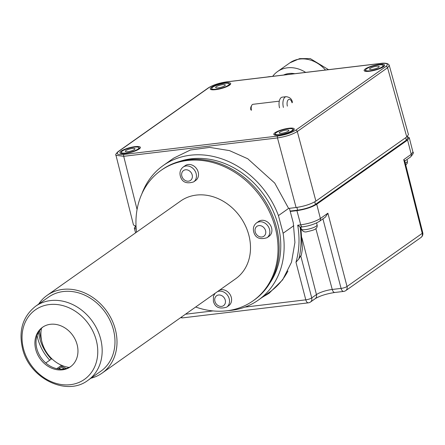 <?xml version="1.0" encoding="UTF-8"?>
<svg xmlns="http://www.w3.org/2000/svg" width="445" height="445" viewBox="0 0 445 445"><rect width="100%" height="100%" fill="white"/><g stroke="black" fill="none" stroke-linecap="round" stroke-linejoin="round"><path stroke-width="0.67" d="M288.844 130.357A4.99 1.14 -14.8 0 0 283.671 130.58A4.99 1.14 -14.8 0 0 279.204 132.938A4.99 1.14 -14.8 0 0 279.215 132.972A4.99 1.14 -14.8 0 0 284.388 132.749A4.99 1.14 -14.8 0 0 288.849 130.391A4.99 1.14 -14.8 0 0 288.844 130.357M292.782 129.289A9.072 2.075 -14.8 0 0 283.248 129.729A9.072 2.075 -14.8 0 0 275.277 134.04A9.072 2.075 -14.8 0 0 275.322 134.129A9.072 2.075 -14.8 0 0 284.561 133.667A9.072 2.075 -14.8 0 0 292.816 129.506A9.072 2.075 -14.8 0 0 292.782 129.289M195.667 307.022A79.822 66.238 -125.2 0 0 253.044 300.848A79.822 66.238 -125.2 0 0 275.21 227.495A79.822 66.238 -125.2 0 0 160.934 170.457A79.822 66.238 -125.2 0 0 136.532 232.184M253.044 300.848L254.145 300.069A79.822 66.238 -125.2 0 0 276.312 226.716A79.822 66.238 -125.2 0 0 162.041 169.679L160.934 170.457M90.947 378.217A47.621 39.516 -125.2 0 0 102.094 373.116A47.621 39.516 -125.2 0 0 115.322 329.356A47.621 39.516 -125.2 0 0 47.148 295.324A47.621 39.516 -125.2 0 0 38.615 304.13M102.094 373.116L235.594 278.82A47.621 39.516 -125.2 0 0 248.816 235.055A47.621 39.516 -125.2 0 0 180.642 201.029L47.148 295.324M38.559 332.142A40.818 33.87 -125.2 0 0 39.739 338.395A40.818 33.87 -125.2 0 0 51.303 359.082M60.982 366.964A40.818 33.87 -125.2 0 0 64.525 368.905M39.51 330.635A40.818 33.87 -125.2 0 0 40.768 337.66A40.818 33.87 -125.2 0 0 41.557 340.308M61.883 366.152A40.818 33.87 -125.2 0 0 66.266 368.516M62.178 365.54L61.749 366.419L58.189 368.938L61.749 366.419L62.178 365.54L61.749 366.419L58.189 368.938M56.782 368.671L61.571 365.289A30.238 25.092 -125.2 0 0 69.147 367.425A30.238 25.092 -125.2 0 1 61.571 365.289A30.238 25.092 54.8 0 1 51.815 358.72A30.238 25.092 -125.2 0 0 61.571 365.289A30.238 25.092 54.8 0 1 51.815 358.72L45.785 362.981L51.815 358.72A30.238 25.092 -125.2 0 1 45.785 351.133A30.238 25.092 -125.2 0 1 41.496 328.282A30.238 25.092 -125.2 0 0 51.815 358.72L45.785 362.981M61.571 365.289A30.238 25.092 -125.2 0 0 69.147 367.425M41.496 328.282A30.238 25.092 -125.2 0 0 51.815 358.72M43.043 326.93A24.186 20.07 -125.2 0 0 36.879 348.752A24.186 20.07 -125.2 0 0 70.939 366.419M49.745 360.183A43.087 35.756 54.8 0 1 37.797 338.623A43.087 35.756 54.8 0 1 37.085 335.491M77.107 344.597A24.186 20.07 -125.2 0 0 42.475 327.314A24.186 20.07 -125.2 0 0 35.761 349.542A24.186 20.07 -125.2 0 0 70.388 366.825A24.186 20.07 -125.2 0 0 77.107 344.597M48.455 297.177A45.351 37.636 54.8 0 1 113.38 329.589A45.351 37.636 54.8 0 1 100.787 371.264L87.977 380.314A45.351 37.636 54.8 0 0 100.57 338.639A45.351 37.636 54.8 0 0 35.645 306.227L48.455 297.177M60.876 369.178A43.087 35.756 54.8 0 1 59.257 368.182M270.093 282.697A78.609 65.237 -125.2 0 0 277.997 224.753A78.609 65.237 -125.2 0 0 179.341 161.502M300.731 255.786L301.232 255.436A89.045 73.892 -125.2 0 0 302.389 248.466L300.809 226.961L300.091 227.056C301.693 238.119 301.287 248.722 298.879 258.868L300.731 255.786L311.728 297.905A4.533 1.09 165.4 0 1 305.787 299.83L295.97 262.238C299.329 250.563 299.908 238.225 297.711 225.226L300.091 227.056M420.97 237.485L345.754 290.613A4.533 3.766 -125.2 0 0 347.028 286.485L422.238 233.352A4.533 3.766 -125.2 0 1 420.97 237.485A4.533 4.533 0 0 0 422.75 232.674L422.75 232.674A4.533 1.024 165.9 0 1 422.238 233.352L403.726 159.633L411.241 154.326L412.921 152.034C413.961 152.479 413.121 154.159 410.396 157.079L410.396 157.079A3.026 2.509 -125.2 0 0 411.241 154.326L407.587 140.058L316.729 204.238C311.778 207.287 305.175 209.423 296.921 210.652L290.223 211.447L293.277 222.8L294.924 242.436L291.508 262.194L282.664 279.799L269.192 293.16L262.083 297.444M297.711 225.226L300.742 224.859C308.919 223.646 315.461 221.532 320.383 218.506L327.893 213.2L347.028 286.485A4.533 1.09 165.4 0 1 341.081 288.405L322.925 218.862M298.879 258.868L295.97 262.238M422.75 232.674L404.683 160.717L403.726 159.633M327.893 213.2L325.423 217.099L319.532 221.26A3.026 2.509 -125.2 0 0 320.383 218.506L316.729 204.238M290.902 210.975L290.223 211.447M407.481 136.676L409.283 137.75L407.587 140.058M136.231 229.242L134.318 228.168L135.358 226.349M263.117 296.709A82.998 68.875 -125.2 0 0 269.72 292.788M379.173 66.55A4.99 1.14 -14.8 0 0 374 66.772A4.99 1.14 -14.8 0 0 369.539 69.131A4.99 1.14 -14.8 0 0 369.55 69.159A4.99 1.14 -14.8 0 0 374.723 68.936A4.99 1.14 -14.8 0 0 379.185 66.578A4.99 1.14 -14.8 0 0 379.173 66.55M383.112 65.482A9.072 2.075 -14.8 0 0 373.583 65.916A9.072 2.075 -14.8 0 0 365.612 70.227A9.072 2.075 -14.8 0 0 365.656 70.316A9.072 2.075 -14.8 0 0 374.89 69.859A9.072 2.075 -14.8 0 0 383.145 65.693A9.072 2.075 -14.8 0 0 383.112 65.482M225.287 84.951A4.99 1.14 -14.8 0 0 220.114 85.173A4.99 1.14 -14.8 0 0 215.647 87.532A4.99 1.14 -14.8 0 0 215.658 87.559A4.99 1.14 -14.8 0 0 220.831 87.337A4.99 1.14 -14.8 0 0 225.298 84.978A4.99 1.14 -14.8 0 0 225.287 84.951M229.225 83.883A9.072 2.075 -14.8 0 0 219.691 84.316A9.072 2.075 -14.8 0 0 211.72 88.627A9.072 2.075 -14.8 0 0 211.77 88.716A9.072 2.075 -14.8 0 0 221.004 88.26A9.072 2.075 -14.8 0 0 229.258 84.094A9.072 2.075 -14.8 0 0 229.225 83.883M283.56 75.038A24.186 20.07 54.8 0 1 294.79 73.692M272.685 76.334A30.238 25.092 54.8 0 1 277.519 71.578A30.238 25.092 54.8 0 1 305.665 72.39M283.415 107.417A8.166 4.155 -96.8 0 1 286.168 96.682L282.291 97.144A8.166 4.155 83.2 0 0 279.538 107.879M279.288 101.16L253.005 104.302A4.533 2.308 83.2 0 0 251.753 105.337A4.533 2.308 83.2 0 0 251.475 110.265M250.874 109.932A3.026 1.541 -96.8 0 1 251.058 106.644L251.753 105.337M271.589 227.929A9.072 7.526 -125.2 0 0 258.606 221.449L256.537 222.906A9.072 7.526 54.8 0 1 269.525 229.392A9.072 7.526 54.8 0 1 267.006 237.725L269.075 236.267A9.072 7.526 -125.2 0 0 271.589 227.929M125.323 151.372A4.99 1.14 -14.8 0 0 130.496 151.15A4.99 1.14 -14.8 0 0 134.963 148.791A4.99 1.14 -14.8 0 0 134.952 148.758A4.99 1.14 -14.8 0 0 129.779 148.98A4.99 1.14 -14.8 0 0 125.312 151.339A4.99 1.14 -14.8 0 0 125.323 151.372M121.385 152.44A9.072 2.075 -14.8 0 0 121.435 152.529A9.072 2.075 -14.8 0 0 130.669 152.068A9.072 2.075 -14.8 0 0 138.923 147.907A9.072 2.075 -14.8 0 0 138.89 147.69A9.072 2.075 -14.8 0 0 129.356 148.129A9.072 2.075 -14.8 0 0 121.385 152.44M198.197 172.12A9.072 7.526 -125.2 0 0 185.215 165.64L183.145 167.097A9.072 7.526 54.8 0 1 196.134 173.578A9.072 7.526 54.8 0 1 193.614 181.916L195.683 180.453A9.072 7.526 -125.2 0 0 198.197 172.12M136.153 228.313L135.291 226.093M407.414 136.42L407.859 138.111L406.335 140.197L315.449 204.4C311.005 207.136 305.064 209.061 297.616 210.168L290.112 211.064L289.389 208.321M293.811 225.676L283.098 233.241L278.437 215.597A82.392 68.369 -125.2 0 0 163.276 165.49A82.392 68.369 -125.2 0 0 141.855 193.87M406.758 136.927L387.567 67.751L389.258 65.415L408.454 134.601L406.758 136.927L315.9 201.107C310.922 204.138 304.319 206.28 296.092 207.52L288.61 208.416L278.437 215.597M227.873 310.649A82.392 68.369 -125.2 0 0 258.345 300.08L269.781 292.003A82.392 68.369 -125.2 0 0 287.937 271.022M227.106 81.841A1.513 0.768 83.2 0 0 226.894 81.813A1.513 0.768 83.2 0 0 226.7 81.891C219.29 83.009 213.35 84.928 208.872 87.659A1.513 1.257 54.8 0 0 208.377 87.849L118.103 151.617A1.513 1.257 54.8 0 1 118.103 151.617A1.513 1.257 54.8 0 1 118.598 151.428C115.6 153.981 117.408 154.977 124.027 154.415L277.802 136.031C285.206 134.913 291.152 132.988 295.63 130.257L385.904 66.494A1.513 1.257 54.8 0 1 387.567 67.751L297.293 131.514C292.315 134.54 285.712 136.682 277.485 137.928L123.71 156.312L115.978 155.294L133.489 225.02L136.025 226.199M288.61 208.416L274.726 183.067L247.748 158.754L229.509 150.616L209.69 147.401L190.382 150.01L173.711 158.12L163.276 165.49M258.345 300.08A82.392 68.369 -125.2 0 0 283.098 233.241M118.103 151.617C115.906 153.748 115.194 154.971 115.978 155.294L115.978 155.288M271.394 76.49A33.776 28.029 -125.2 0 0 267.317 76.979M121.096 151.144A10.58 2.42 -14.8 0 0 119.905 152.768A10.58 2.42 -14.8 0 0 127.954 153.052A10.58 2.42 -14.8 0 0 139.179 148.986A10.58 2.42 -14.8 0 0 140.37 147.362A10.58 2.42 -14.8 0 0 132.321 147.078A10.58 2.42 -14.8 0 0 121.096 151.144M211.425 87.337A10.58 2.42 -14.8 0 0 210.24 88.956A10.58 2.42 -14.8 0 0 218.289 89.239A10.58 2.42 -14.8 0 0 229.514 85.173A10.58 2.42 -14.8 0 0 230.705 83.549A10.58 2.42 -14.8 0 0 222.656 83.271A10.58 2.42 -14.8 0 0 211.425 87.337M365.317 68.936A10.58 2.42 -14.8 0 0 364.132 70.555A10.58 2.42 -14.8 0 0 372.176 70.838A10.58 2.42 -14.8 0 0 383.406 66.772A10.58 2.42 -14.8 0 0 384.597 65.154A10.58 2.42 -14.8 0 0 376.548 64.87A10.58 2.42 -14.8 0 0 365.317 68.936M274.982 132.744A10.58 2.42 -14.8 0 0 273.797 134.368A10.58 2.42 -14.8 0 0 281.846 134.651A10.58 2.42 -14.8 0 0 293.071 130.585A10.58 2.42 -14.8 0 0 294.262 128.961A10.58 2.42 -14.8 0 0 286.213 128.677A10.58 2.42 -14.8 0 0 274.982 132.744M384.296 65.988A10.58 2.42 -14.8 0 0 383.145 65.749M293.961 129.801A10.58 2.42 -14.8 0 0 292.81 129.562M275.355 134.173A10.58 2.42 -14.8 0 0 274.47 134.952M121.463 152.574A10.58 2.42 -14.8 0 0 120.578 153.353M211.798 88.761A10.58 2.42 -14.8 0 0 210.913 89.54M230.404 84.389A10.58 2.42 -14.8 0 0 229.253 84.15M140.069 148.202A10.58 2.42 -14.8 0 0 138.918 147.963M365.69 70.36A10.58 2.42 -14.8 0 0 364.805 71.139M366.035 71.389A8.989 2.053 165.2 0 1 366.152 71.072M275.705 135.197A8.989 2.053 165.2 0 1 275.817 134.88M121.813 153.597A8.989 2.053 165.2 0 1 121.924 153.28M212.148 89.79A8.989 2.053 165.2 0 1 212.259 89.473M217.421 291.653A9.072 7.526 54.8 0 1 229.214 298.795A9.072 7.526 54.8 0 1 226.7 307.133L228.763 305.671A9.072 7.526 -125.2 0 0 231.283 297.338A9.072 7.526 -125.2 0 0 219.485 290.196M96.27 340.275A42.553 35.311 -125.2 0 0 49.317 304.569A42.553 35.311 -125.2 0 0 23.529 348.969A42.553 35.311 -125.2 0 0 70.482 384.675A42.553 35.311 -125.2 0 0 96.27 340.275M334.835 292.471C326.291 293.822 319.738 295.903 315.177 298.706A4.533 3.766 -125.2 0 0 316.445 294.579A12.054 2.753 165.2 0 1 332.243 289.461L341.081 288.405A4.533 2.308 -96.8 0 0 343.679 291.414L334.835 292.471A4.533 2.308 -96.8 0 1 332.243 289.461L315.844 228.563M315.177 298.706L310.46 302.038A4.533 3.766 -125.2 0 0 311.728 297.905L316.445 294.579L301.916 237.847M180.709 317.585A4.533 4.533 0 0 0 182.845 317.847L308.379 302.834A4.533 2.308 -96.8 0 1 305.787 299.83L244.895 307.111M185.482 314.214L213.033 310.922M182.845 317.847A4.533 2.308 -96.8 0 1 181.371 317.118M302.489 226.861A3.026 1.541 -96.8 0 1 302.472 226.867A3.026 1.541 -96.8 0 1 300.742 224.859L296.921 210.652M319.532 221.26C314.821 224.119 309.13 225.988 302.472 226.867L300.447 227.106M325.484 70.026A30.238 25.092 -125.2 0 0 289.923 62.817L299.613 58.634L310.243 58.579L328.521 69.659M405.278 163.087A8.166 1.863 -14.8 0 0 407.442 161.107L407.014 159.466M292.065 102.823A5.14 2.614 83.2 0 0 288.443 99.641A5.14 2.614 83.2 0 0 287.375 106.133M265.559 230.671A6.046 5.017 -125.2 0 0 258.89 225.598A6.046 5.017 -125.2 0 0 255.224 231.906A6.046 5.017 -125.2 0 0 261.899 236.985A6.046 5.017 -125.2 0 0 265.559 230.671M192.173 174.863A6.046 5.017 -125.2 0 0 185.498 169.79A6.046 5.017 -125.2 0 0 181.833 176.098A6.046 5.017 -125.2 0 0 188.508 181.171A6.046 5.017 -125.2 0 0 192.173 174.863M314.765 201.83L315.449 204.4M296.893 207.415L297.616 210.168M405.673 137.694L406.335 140.197M295.63 130.257A1.513 1.257 54.8 0 1 297.293 131.514L315.9 201.107M296.092 207.52L277.485 137.928A1.513 0.768 83.2 0 1 277.802 136.031M124.027 154.415A1.513 0.768 83.2 0 0 123.71 156.312L137.066 209.512M208.377 87.849C213.099 84.934 219.274 82.92 226.894 81.813L380.67 63.424A1.513 0.768 83.2 0 0 380.475 63.502L226.7 81.891M380.887 63.457A1.513 0.768 83.2 0 0 380.67 63.424C383.679 62.879 388.552 63.029 389.258 65.415M208.872 87.659L118.598 151.428M385.904 66.494C388.902 63.941 387.094 62.945 380.475 63.502M300.87 227.362L301.326 229.086A8.166 1.863 -14.8 0 0 305.498 229.626A8.166 1.863 -14.8 0 0 313.486 227.556A8.166 1.863 -14.8 0 0 317.113 224.914L316.584 222.923M225.253 300.08A6.046 5.017 -125.2 0 0 218.584 295.002A6.046 5.017 -125.2 0 0 214.918 301.315A6.046 5.017 -125.2 0 0 221.588 306.388A6.046 5.017 -125.2 0 0 225.253 300.08M292.732 130.813L292.816 129.506M276.039 135.224L275.322 134.129M35.645 306.227C22.79 316.44 18.423 330.563 22.539 348.602C29.192 378.183 66.427 396.912 87.977 380.314M308.379 302.834A4.533 4.533 0 0 0 310.46 302.038M343.679 291.414A4.533 4.533 0 0 0 345.754 290.613M410.396 157.079L404.766 161.051M409.283 137.75L412.921 152.034M134.318 228.168L135.597 232.846M383.067 67L383.145 65.693M366.374 71.411L365.656 70.316M229.175 85.401L229.258 84.094M212.482 89.812L211.77 88.716M289.923 62.817L277.519 71.578M407.442 161.107L407.309 163.209L405.773 165.073M292.398 102.361C291.937 99.074 289.856 97.182 286.168 96.682M256.537 222.906C253.784 225.126 252.832 228.062 253.678 231.706C255.274 237.93 259.719 239.933 267.006 237.725M138.84 149.214L138.923 147.907M122.147 153.625L121.435 152.529M183.145 167.097C180.392 169.317 179.441 172.248 180.292 175.897C181.888 182.116 186.327 184.124 193.614 181.916M301.326 229.086C302.772 231.617 304.742 232.474 307.234 231.656C313.241 230.176 317.864 229.481 317.113 224.914M215.13 293.272L213.444 296.186L213.372 301.115C214.968 307.334 219.413 309.342 226.7 307.133"/></g></svg>
